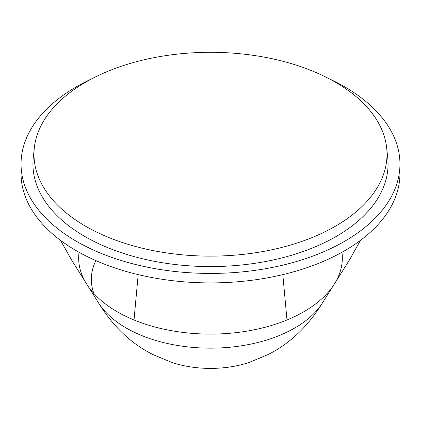 <?xml version="1.0" encoding="UTF-8"?>
<svg xmlns="http://www.w3.org/2000/svg" width="421" height="421" viewBox="0 0 421 421"><rect width="100%" height="100%" fill="white"/><g stroke="black" fill="none" stroke-linecap="round" stroke-linejoin="round"><path stroke-width="0.63" d="M249.206 362.434A77.632 44.821 180 0 1 171.794 362.434L153.539 354.824C131.163 343.862 112.523 326.054 97.614 301.389A119.159 68.797 180 0 0 210.5 348.156A119.159 68.797 180 0 0 323.386 301.389C308.477 326.054 289.837 343.862 267.461 354.824L249.206 362.434M335.316 82.158A176.515 101.908 180 0 1 386.678 147.913A176.515 101.908 180 0 1 210.5 256.126A176.515 101.908 180 0 1 34.322 147.913A176.515 101.908 180 0 1 148.029 58.903A176.515 101.908 180 0 1 335.316 82.158M386.678 147.913L387.725 157.712A177.567 102.519 180 0 1 210.5 266.572A177.567 102.519 180 0 1 33.275 157.712L34.322 147.913M329.406 78.901A189.45 109.376 180 0 1 344.462 86.71A189.45 109.376 180 0 1 399.95 164.053A189.45 109.376 180 0 1 210.5 273.429A189.45 109.376 180 0 1 21.05 164.053A189.45 109.376 180 0 1 91.594 78.901M399.95 164.053L399.95 173.531A189.45 109.376 180 0 1 210.5 282.907A189.45 109.376 180 0 1 21.05 173.531L21.05 164.053M93.872 293.474A119.159 68.797 180 0 1 95.851 260.61M341.968 252.284A131.836 76.117 180 0 1 333.243 285.759A131.836 76.117 180 0 1 210.5 334.095A131.836 76.117 180 0 1 87.757 285.759A131.836 76.117 180 0 1 79.032 252.284M138.188 274.629L134.01 319.976M282.812 274.629L286.99 319.976M360.434 240.391L349.404 260.052L323.386 301.389M60.566 240.391L71.596 260.052L97.614 301.389"/></g></svg>

